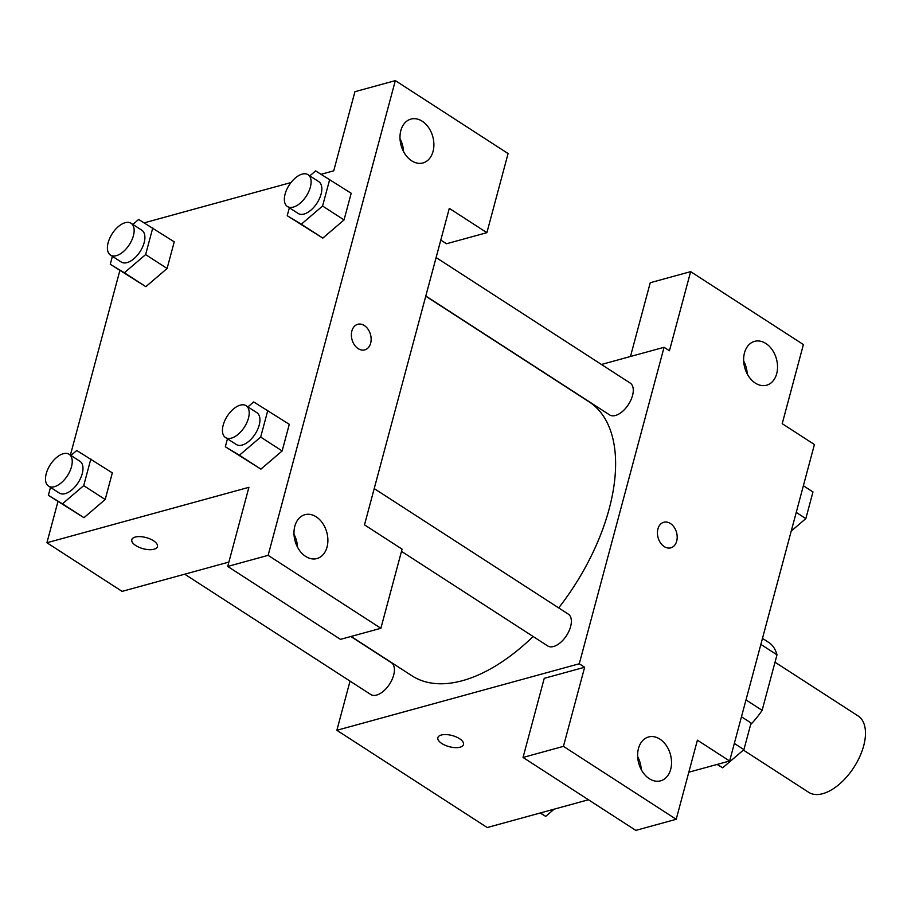 <?xml version="1.0" encoding="UTF-8"?>
<svg xmlns="http://www.w3.org/2000/svg" width="911" height="911" viewBox="0 0 911 911"><rect width="100%" height="100%" fill="white"/><g stroke="black" fill="none" stroke-linecap="round" stroke-linejoin="round"><path stroke-width="1.37" d="M743.399 750.083L808.672 792.308A45.482 24.415 -57.1 0 0 822.781 793.675A45.482 24.415 -57.1 0 0 859.745 756.688A45.482 24.415 -57.1 0 0 858.082 715.932L775.022 662.206M760.867 644.407L776.992 654.838A58.703 31.521 -57.1 0 0 769.465 642.904L762.473 638.383M776.992 654.838L762.12 710.352A58.703 31.521 -57.1 0 1 750.63 724.609M745.984 699.921L762.12 710.352M630.469 356.497L650.249 282.717L690.64 271.637L803.4 344.563L782.207 423.683L814.423 444.522L729.62 761.015L688.818 772.209M588.449 799.756L487.214 827.541L336.865 730.292L350.04 681.109M601.431 364.468L664.073 347.285L669.448 350.758L690.64 271.637M747.214 373.909A22.741 16.444 74.7 0 0 743.661 360.984M755.287 383.064A22.741 16.444 74.7 0 0 766.606 385.216A22.741 16.444 74.7 0 0 776.445 358.934A22.741 16.444 74.7 0 0 754.57 341.363A22.741 16.444 74.7 0 0 743.638 360.073A22.741 16.444 74.7 0 0 755.287 383.064M459.52 738.673A13.266 5.762 15 0 1 463.494 744.538A13.266 5.762 15 0 1 449.18 746.678A13.266 5.762 15 0 1 437.861 737.671A13.266 5.762 15 0 1 446.253 734.585A13.266 5.762 15 0 1 459.52 738.673M729.62 761.015L697.405 740.176L676.201 819.296L635.798 830.388L523.039 757.451L544.243 678.331L584.646 667.239L579.271 663.766L336.865 730.292M437.861 737.659A13.266 5.762 -165 0 0 449.191 746.667A13.266 5.762 -165 0 0 463.494 744.526M641.207 769.51A22.741 16.444 74.7 0 0 637.666 756.597M649.281 778.677A22.741 16.444 74.7 0 0 660.6 780.829A22.741 16.444 74.7 0 0 670.439 754.547A22.741 16.444 74.7 0 0 648.564 736.965A22.741 16.444 74.7 0 0 637.632 755.674A22.741 16.444 74.7 0 0 649.281 778.677M523.039 757.451L563.442 746.36L584.646 667.239M676.201 819.296L563.442 746.36M657.913 528.961A13.266 9.588 -105.3 0 1 663.8 522.254A13.266 9.588 -105.3 0 1 676.554 532.502A13.266 9.588 -105.3 0 1 670.826 547.83A13.266 9.588 -105.3 0 1 660.475 542.842A13.266 9.588 -105.3 0 1 657.913 528.961M664.073 347.285L579.271 663.766M670.815 547.841A13.266 9.588 74.7 0 0 676.554 532.502A13.266 9.588 74.7 0 0 663.8 522.254M184.728 574.181L370.743 694.501A18.949 10.169 -57.1 0 0 389.578 684.115A18.949 10.169 -57.1 0 0 391.331 662.673L350.883 636.516M425.813 296.018L609.607 414.904A18.949 10.169 -57.1 0 0 615.483 415.473A18.949 10.169 -57.1 0 0 630.89 400.054A18.949 10.169 -57.1 0 0 630.196 383.075L436.118 257.551M401.489 551.36L547.705 645.933A18.949 10.169 -57.1 0 0 553.581 646.503A18.949 10.169 -57.1 0 0 568.976 631.095A18.949 10.169 -57.1 0 0 568.293 614.116L374.216 488.581M351.111 636.447L411.874 675.757A163.126 87.581 -57.1 0 0 462.446 680.676A163.126 87.581 -57.1 0 0 533.129 636.504M558.694 607.91A163.126 87.581 -57.1 0 0 589.064 401.819L425.756 296.2M364.491 524.85L449.294 208.357L486.884 232.669L508.087 153.549L395.328 80.612L268.119 555.346L380.878 628.283L402.081 549.162L364.491 524.85M297.111 543.343L295.95 543.662M228.889 562.064L122.085 591.376L46.916 542.751L57.951 501.528M358.171 348.628A13.266 9.588 -105.3 0 1 351.373 335.202A13.266 9.588 -105.3 0 1 357.75 324.293A13.266 9.588 -105.3 0 1 370.504 334.542A13.266 9.588 -105.3 0 1 364.764 349.881A13.266 9.588 -105.3 0 1 358.171 348.628M411.635 160.791A22.741 16.444 -105.3 0 1 399.986 137.8A22.741 16.444 -105.3 0 1 410.918 119.09A22.741 16.444 -105.3 0 1 432.793 136.661A22.741 16.444 -105.3 0 1 422.955 162.944A22.741 16.444 -105.3 0 1 411.635 160.791M305.64 556.405A22.741 16.444 -105.3 0 1 293.98 533.402A22.741 16.444 -105.3 0 1 304.923 514.692A22.741 16.444 -105.3 0 1 326.787 532.275A22.741 16.444 -105.3 0 1 316.96 558.557A22.741 16.444 -105.3 0 1 305.64 556.405M364.764 349.881A13.266 9.588 74.7 0 0 370.504 334.553A13.266 9.588 74.7 0 0 357.738 324.293M403.562 151.636A22.741 16.444 74.7 0 0 400.02 138.711M297.555 547.238A22.741 16.444 74.7 0 0 294.014 534.324M380.878 628.283L340.475 639.363L227.716 566.437L248.919 487.317L46.916 542.751M227.716 566.437L268.119 555.346M395.328 80.612L354.926 91.704L333.722 170.824L321.196 174.263M440.799 240.083L446.481 243.761L486.884 232.669M309.82 175.857L315.616 170.904L351.19 193.269L344.051 219.915L322.813 238.113L287.227 215.725L289.356 207.765M132.869 224.425L138.654 219.471L174.24 241.836L167.1 268.483L145.851 286.68L110.265 264.292L112.406 256.321M70.956 455.454L76.752 450.501L112.326 472.866L105.186 499.513L83.949 517.721M247.917 406.898L253.702 401.945L289.288 424.31L282.148 450.956L260.91 469.154M144.245 222.831L290.985 182.553M70.398 455.101L119.865 270.499M153.458 540.724A13.266 5.762 15 0 1 157.444 546.577A13.266 5.762 15 0 1 143.129 548.718A13.266 5.762 15 0 1 131.81 539.711A13.266 5.762 15 0 1 140.203 536.625A13.266 5.762 15 0 1 153.458 540.724M131.81 539.711A13.266 5.762 -165 0 0 143.141 548.707A13.266 5.762 -165 0 0 157.444 546.577M90.849 458.973L83.71 485.631L62.472 503.806L48.363 495.333L50.492 487.362M48.579 486.121L59.317 493.067A18.949 10.169 -57.1 0 0 65.193 493.637A18.949 10.169 -57.1 0 0 80.589 478.218A18.949 10.169 -57.1 0 0 79.895 461.239L69.156 454.293A18.949 10.169 -57.1 0 0 50.321 464.678A18.949 10.169 -57.1 0 0 48.579 486.121A18.949 10.169 -57.1 0 0 54.455 486.69A18.949 10.169 -57.1 0 0 69.851 471.272A18.949 10.169 -57.1 0 0 69.156 454.293M112.326 472.866L105.186 499.513L83.949 517.687L48.363 495.333M83.71 485.631L105.186 499.513M62.472 503.806L83.949 517.687M152.763 227.944L145.623 254.59L124.374 272.765L110.265 264.292M110.482 255.08L121.22 262.026A18.949 10.169 -57.1 0 0 127.096 262.596A18.949 10.169 -57.1 0 0 142.503 247.188A18.949 10.169 -57.1 0 0 141.809 230.21L131.07 223.263A18.949 10.169 -57.1 0 0 112.235 233.649A18.949 10.169 -57.1 0 0 110.482 255.08A18.949 10.169 -57.1 0 0 116.357 255.661A18.949 10.169 -57.1 0 0 131.753 240.242A18.949 10.169 -57.1 0 0 131.07 223.263M174.24 241.836L167.1 268.483L145.851 286.658L124.374 272.765M145.623 254.59L167.1 268.483M267.811 410.417L260.671 437.064L239.422 455.238L225.324 446.766L227.454 438.795M225.529 437.553L236.279 444.5A18.949 10.169 -57.1 0 0 242.144 445.069A18.949 10.169 -57.1 0 0 257.551 429.662A18.949 10.169 -57.1 0 0 256.856 412.672L246.118 405.725A18.949 10.169 -57.1 0 0 227.283 416.111A18.949 10.169 -57.1 0 0 225.529 437.553A18.949 10.169 -57.1 0 0 231.405 438.123A18.949 10.169 -57.1 0 0 246.813 422.715A18.949 10.169 -57.1 0 0 246.118 405.725M289.288 424.31L282.148 450.956L260.899 469.131L225.324 446.766M260.671 437.064L282.148 450.956M239.422 455.238L260.899 469.131M329.714 179.376L322.574 206.023L301.336 224.197L287.227 215.725M287.443 206.524L298.182 213.459A18.949 10.169 -57.1 0 0 304.058 214.039A18.949 10.169 -57.1 0 0 319.454 198.621A18.949 10.169 -57.1 0 0 318.759 181.642L308.02 174.696A18.949 10.169 -57.1 0 0 289.186 185.081A18.949 10.169 -57.1 0 0 287.443 206.524A18.949 10.169 -57.1 0 0 293.319 207.093A18.949 10.169 -57.1 0 0 308.715 191.674A18.949 10.169 -57.1 0 0 308.02 174.696M351.19 193.269L344.051 219.915L322.813 238.09L301.336 224.197M322.574 206.023L344.051 219.915M554.139 809.173L545.723 816.37L540.132 813.022M540.417 812.942L545.723 816.37M741.474 716.775L751.063 722.981L743.923 749.628L722.674 767.802L717.094 764.454M734.334 743.422L743.923 749.628M717.367 764.375L722.674 767.802M803.377 485.745L812.976 491.951L805.825 518.598L791.226 531.09M796.237 512.392L805.825 518.598"/></g></svg>

